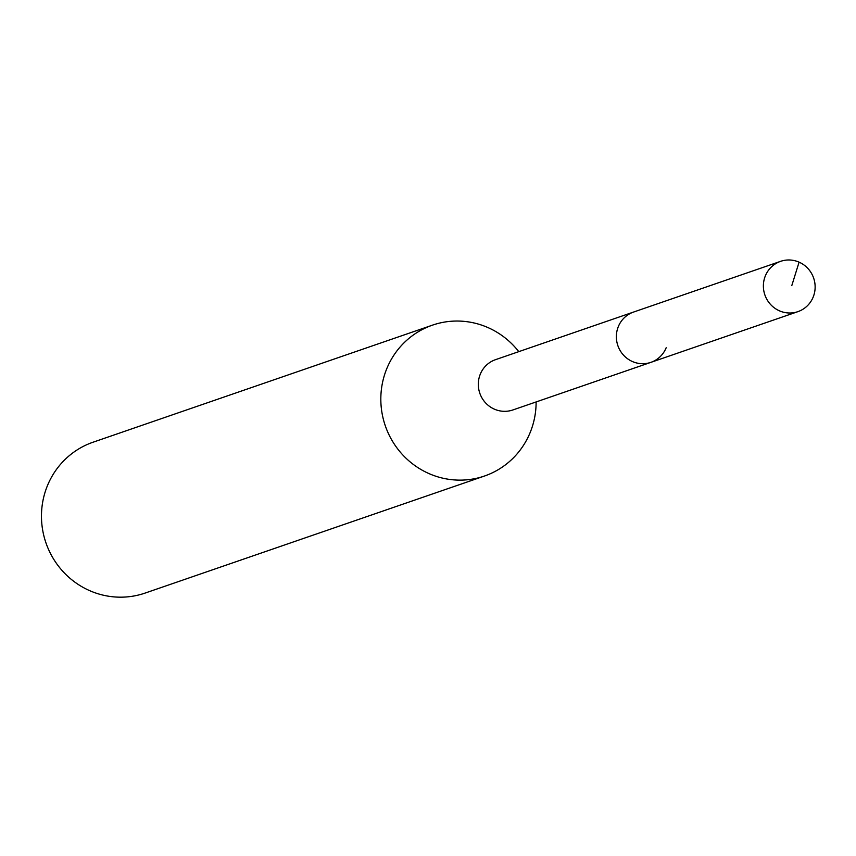 <?xml version="1.0" encoding="UTF-8"?>
<svg xmlns="http://www.w3.org/2000/svg" width="856" height="856" viewBox="0 0 856 856"><rect width="100%" height="100%" fill="white"/><g stroke="black" fill="none" stroke-linecap="round" stroke-linejoin="round"><path stroke-width="1.28" d="M813.2 297.021A26.6 25.798 -109 0 1 797.931 311.638A26.6 25.798 -109 0 1 770.518 304.415A26.6 25.798 -109 0 1 765.317 275.964A26.6 25.798 -109 0 1 780.586 261.348A26.6 25.798 -109 0 1 807.989 268.559A26.6 25.798 -109 0 1 813.2 297.021M666.182 347.729A26.6 25.798 -109 0 1 650.913 362.345L512.872 409.96A26.6 25.798 71 0 1 485.459 402.748A26.6 25.798 71 0 1 480.248 374.286A26.6 25.798 71 0 1 495.517 359.67L633.568 312.055A26.6 25.798 71 0 0 618.3 326.671A26.6 25.798 71 0 0 623.51 355.133A26.6 25.798 71 0 0 650.913 362.345A26.6 25.798 -109 0 1 623.51 355.133A26.6 25.798 -109 0 1 618.3 326.671A26.6 25.798 -109 0 1 633.568 312.055L780.586 261.348M432.451 325.152L93.09 442.199A79.801 77.393 71 0 0 47.283 486.037A79.801 77.393 71 0 0 62.905 571.423A79.801 77.393 71 0 0 145.135 593.069L484.496 476.022A79.801 77.393 -109 0 1 402.267 454.375A79.801 77.393 -109 0 1 386.645 368.99A79.801 77.393 -109 0 1 432.451 325.152A79.801 77.393 -109 0 1 518.779 351.645M536.124 401.935A79.801 77.393 -109 0 1 530.303 432.184A79.801 77.393 -109 0 1 484.496 476.022M791.789 285.615L799.087 262.161M650.913 362.345L797.931 311.638"/></g></svg>
